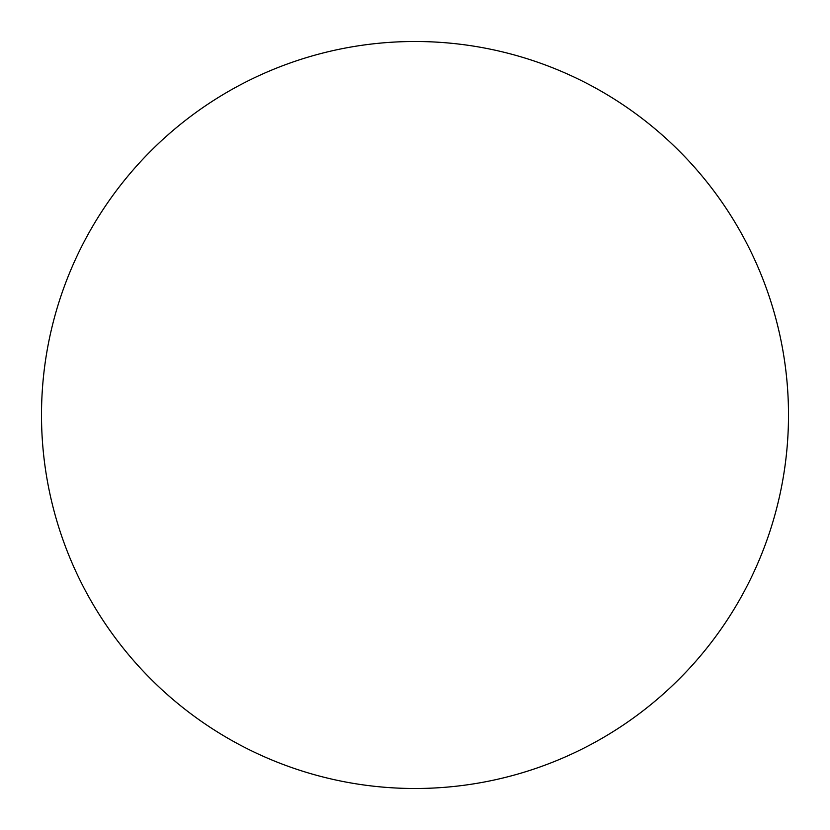<?xml version="1.0" encoding="UTF-8"?>
<svg xmlns="http://www.w3.org/2000/svg" width="830" height="830" viewBox="0 0 830 830"><rect width="100%" height="100%" fill="white"/><g stroke="black" fill="none" stroke-linecap="round" stroke-linejoin="round"><path stroke-width="1.25" d="M415 41.5A373.5 373.5 0 0 1 788.5 415A373.5 373.5 0 0 1 415 788.5A373.5 373.5 0 0 1 41.5 415A373.5 373.5 0 0 1 415 41.5M41.5 415A373.5 373.5 0 0 0 415 788.5A373.5 373.5 0 0 0 788.5 415A373.5 373.5 0 0 0 415 41.5A373.5 373.5 0 0 0 41.5 415"/></g></svg>
